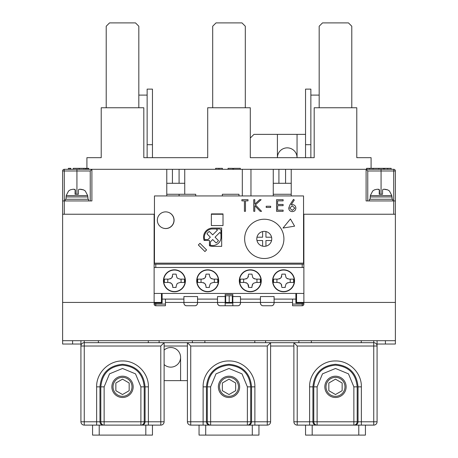 <?xml version="1.0" encoding="UTF-8"?>
<svg xmlns="http://www.w3.org/2000/svg" width="458" height="458" viewBox="0 0 458 458"><rect width="100%" height="100%" fill="white"/><g stroke="black" fill="none" stroke-linecap="round" stroke-linejoin="round"><path stroke-width="0.69" d="M164.113 350.112A9.818 9.818 0 0 1 180.584 357.332A9.818 9.818 0 0 1 164.113 364.545M250.297 138.035L253.955 134.377L277.416 134.377L277.416 157.672A9.818 9.818 0 0 1 287.235 147.854A9.818 9.818 0 0 1 297.053 157.672L297.053 134.377L305.538 134.377M303.54 214.241L395.386 214.241L395.386 340.695L62.614 340.695L62.614 344.021L72.599 344.021L72.599 340.695M395.386 302.423L303.872 302.423L303.872 264.157L154.128 264.157L154.128 214.241L64.28 214.241L64.28 170.983L62.614 170.983L62.614 214.241L154.46 214.241M223.012 213.909L223.012 225.554L211.361 225.554L211.361 213.909L223.012 213.909L211.361 213.909L211.361 225.554L223.012 225.554L223.012 213.909M209.455 240.439L205.029 240.439L209.455 240.439L209.455 245.763A9.149 9.149 0 0 0 212.695 246.352L221.678 246.352L221.678 228.05L212.695 228.05A9.149 9.149 0 0 0 204.136 240.439L209.455 240.439L209.455 244.864A8.318 8.318 0 0 0 220.951 238.246L220.951 230.614A1.666 1.666 0 0 0 219.285 228.948L211.653 228.948A8.318 8.318 0 0 0 205.029 240.439M303.872 264.157L303.872 245.522L303.54 245.522M154.128 264.157L154.128 302.423L62.614 302.423L62.614 340.695M62.614 214.241L62.614 302.423M377.083 344.021L395.386 344.021L395.386 340.695M303.872 245.522L303.872 214.241L393.72 214.241L393.72 200.93L395.386 200.93L395.386 170.983L393.72 170.983L393.72 200.93L366.102 200.93L366.102 169.317L393.72 169.317A1.666 1.666 0 0 1 395.386 170.983A1.666 1.666 0 0 0 393.72 169.317L393.72 170.983L381.073 170.983L381.073 169.317M161.451 293.441L161.451 302.423L154.128 302.423M80.917 344.021L72.599 344.021M303.872 302.423L295.885 302.423M292.559 302.423L274.09 302.423L274.09 296.549L260.447 296.549L260.447 302.423L240.479 302.423L240.479 296.549L232.824 296.549L232.824 302.423L229.2 302.423L229.2 295.771M232.326 302.423L232.326 295.771L225.674 295.771L225.674 302.423L225.176 302.423L225.176 296.549L217.521 296.549L217.521 302.423L197.553 302.423L197.553 296.549L183.91 296.549L183.91 302.423L165.441 302.423M162.115 302.423L161.451 302.423M187.402 380.627L164.113 380.627M277.416 134.377L297.053 134.377M296.549 302.423L296.549 293.441M296.549 294.105L295.885 294.105M162.115 294.105L161.451 294.105M385.401 344.021L385.401 340.695M159.121 342.687L159.121 340.695M192.394 342.687L192.394 340.695M265.606 342.687L265.606 340.695M298.879 342.687L298.879 340.695M180.584 357.332L180.584 380.627M225.674 302.423L229.2 302.423M211.361 214.241L223.012 214.241M172.431 183.292L172.431 169.317M179.084 169.317L179.084 183.292M278.916 183.292L278.916 169.317M285.569 169.317L285.569 183.292M395.386 214.241L395.386 200.93M291.225 195.938L291.225 169.317L366.56 169.317L366.56 168.321L369.606 168.321L369.606 169.317M250.961 195.938L250.961 169.317L273.26 169.317L273.26 195.938M222.342 195.938L222.342 194.272L238.984 194.272L238.984 195.938M179.084 195.938L179.084 194.272L195.721 194.272L195.721 195.938M184.74 194.272L184.74 169.317L242.311 169.317L242.311 195.938M76.927 169.317L76.927 170.983L64.28 170.983L64.28 169.317A1.666 1.666 0 0 0 62.614 170.983A1.666 1.666 0 0 1 64.28 169.317L166.775 169.317L166.775 195.938M62.614 200.93L91.898 200.93L91.898 169.317L90.237 170.983L90.237 200.93M218.958 169.317L215.626 169.317L215.626 168.321L218.958 168.321L218.958 169.317M242.311 169.317L250.961 169.317M184.74 183.292L166.775 183.292M291.225 183.292L273.26 183.292M367.763 200.93L367.763 170.983L366.102 169.317M291.225 194.272L273.26 194.272M179.084 194.272L166.775 194.272M83.963 169.317L83.963 168.321L73.263 168.321L73.263 169.317M83.963 168.321L85.657 168.321L85.657 169.317M373.087 169.317L373.087 168.321L378.846 168.321L378.846 169.317M383.581 169.317L383.581 168.321L384.348 168.321L384.348 169.317M69.885 169.317L69.885 168.321L68.351 168.321L68.351 169.317M70.784 169.317L70.784 168.321L69.885 168.321M79.228 168.321L79.228 169.317M87.804 169.317L87.804 168.321L86.27 168.321L86.27 169.317M88.697 169.317L88.697 168.321L87.804 168.321M220.733 168.321L220.355 168.321M222.411 169.317L222.411 168.321L218.958 168.321M217.876 168.321L216.909 168.321M232.779 169.317L232.779 168.321L228.044 168.321L228.044 169.317M233.546 169.317L233.546 168.321L240.33 168.321L240.33 169.317M372.188 168.321L369.783 168.321M373.087 168.321L369.606 168.321M383.581 168.321L378.846 168.321M387.68 169.317L387.68 168.321L387.165 168.321M391.132 169.317L391.132 168.321L384.348 168.321M386.598 168.321L385.785 168.321M152.462 157.672L152.462 89.121L147.138 89.121L147.138 157.672M147.138 144.694L152.462 144.694M310.862 157.672L310.862 89.121L305.538 89.121L305.538 144.694L310.862 144.694M305.538 144.694L305.538 157.672M138.82 95.109L147.138 95.109M310.862 95.109L319.18 95.109M283.908 238.864A19.631 19.631 0 0 1 264.272 258.501A19.631 19.631 0 0 1 244.641 238.864A19.631 19.631 0 0 1 264.272 219.233A19.631 19.631 0 0 1 283.908 238.864M168.51 212.375A8.318 8.318 0 0 1 174.092 220.229A8.318 8.318 0 0 1 162.916 228.044M294.597 226.16L290.435 218.958L283.004 228.05L294.597 226.16M206.575 249.908L199.986 243.318L198.343 244.967L204.932 251.556L206.575 249.908M303.54 263.155L303.54 195.938L154.46 195.938L154.46 263.155L303.54 263.155M288.712 208.081L290.011 204.697L288.712 208.081C288.901 210.251 290.074 211.43 292.238 211.625C294.46 211.447 295.673 210.262 295.879 208.058C295.691 205.945 294.54 204.795 292.422 204.606C294.54 204.795 295.691 205.945 295.879 208.058M291.214 204.72L292.422 204.606L291.214 204.72L294.294 200.014L293.486 199.379L290.011 204.697M244.423 211.327L244.423 200.873L241.881 200.873L241.881 199.677L248.007 199.677L248.007 200.873L245.465 200.873L245.465 211.327L244.423 211.327M254.785 211.327L253.738 211.327L253.738 199.677L254.785 199.677L254.785 204.113L259.64 199.677L261.129 199.677L255.409 204.903L261.581 211.327L260.184 211.327L254.785 205.705L254.785 211.327M270.672 207.445L266.195 207.445L266.195 206.249L270.672 206.249L270.672 207.445M283.124 211.327L276.558 211.327L276.558 199.677L283.124 199.677L283.124 200.873L277.6 200.873L277.6 204.457L283.124 204.457L283.124 205.653L277.6 205.653L277.6 210.13L283.124 210.13L283.124 211.327M294.832 208.121L292.296 210.428L289.754 208.121L292.204 205.802L294.832 208.121L292.204 205.802M292.296 210.428L289.754 208.121M271.571 237.204A7.488 7.488 0 0 1 262.611 246.164A7.488 7.488 0 0 1 262.611 231.565A7.488 7.488 0 0 1 271.571 237.204L265.938 237.204L265.938 231.565M256.972 237.204L262.611 237.204L262.611 231.565M262.611 246.164L262.611 240.53L256.972 240.53M271.571 240.53L265.938 240.53L265.938 246.164M311.36 340.695L311.36 342.687M361.276 342.687L361.276 340.695M157.334 220.189A8.318 8.318 0 0 1 165.653 211.871A8.318 8.318 0 0 1 173.971 220.189A8.318 8.318 0 0 1 165.653 228.508A8.318 8.318 0 0 1 157.334 220.189M220.951 238.246A8.318 8.318 0 0 1 210.342 245.185L210.342 241.904L212.695 239.551L216.079 242.935A6.658 6.658 0 0 0 218.432 240.582L215.048 237.198L219.754 232.492L220.951 233.689M204.715 239.551L207.989 239.551L210.342 237.198L206.964 233.82A6.658 6.658 0 0 1 209.317 231.467L212.695 234.845L217.401 230.139L216.21 228.948M197.014 279.128L196.848 279.128A10.981 10.981 0 0 1 208.539 269.842A10.981 10.981 0 0 1 218.684 280.794A10.981 10.981 0 0 1 207.703 291.775A10.981 10.981 0 0 1 196.722 280.794A10.981 10.981 0 0 1 207.703 269.814A10.981 10.981 0 0 1 218.684 280.794A10.981 10.981 0 0 1 208.539 291.746A10.981 10.981 0 0 1 196.848 282.46L197.014 282.46M185.41 280.794A10.981 10.981 0 0 1 174.424 291.775A10.981 10.981 0 0 1 163.443 280.794A10.981 10.981 0 0 1 174.424 269.814A10.981 10.981 0 0 1 185.41 280.794M261.278 280.794A10.981 10.981 0 0 1 250.297 291.775A10.981 10.981 0 0 1 239.316 280.794A10.981 10.981 0 0 1 250.297 269.814A10.981 10.981 0 0 1 261.278 280.794M272.888 279.128L272.722 279.128A10.981 10.981 0 0 1 284.407 269.842A10.981 10.981 0 0 1 294.557 280.794A10.981 10.981 0 0 1 283.576 291.775A10.981 10.981 0 0 1 272.59 280.794A10.981 10.981 0 0 1 283.576 269.814A10.981 10.981 0 0 1 294.557 280.794A10.981 10.981 0 0 1 284.407 291.746A10.981 10.981 0 0 1 272.722 282.46L272.888 282.46M154.128 293.441L303.872 293.441M302.211 267.483L302.211 264.157L155.789 264.157L155.789 267.483M240.479 302.423L240.479 303.087L240.479 302.423L232.824 302.423L232.824 305.749L225.176 305.749L225.176 302.423L217.521 302.423L217.521 303.087C217.882 304.913 218.769 305.801 220.184 305.749A2.662 2.662 0 0 1 217.521 303.087M225.176 296.549L225.176 294.437L232.824 294.437L232.824 296.549M303.872 267.483L154.128 267.483M165.441 299.097L165.441 305.749L155.789 305.749A1.666 1.666 0 0 1 154.128 304.089L154.128 303.087L162.115 303.087L162.115 299.097L183.91 299.097M162.115 293.441L162.115 299.097M225.176 303.087L232.824 303.087M232.824 305.749L237.816 305.749C239.231 305.801 240.118 304.913 240.479 303.087A2.662 2.662 0 0 1 237.816 305.749M225.176 305.749L220.184 305.749M240.479 299.097L260.447 299.097M274.09 299.097L295.885 299.097L295.885 293.441M197.553 299.097L217.521 299.097M295.885 299.097L295.885 303.087L303.872 303.087L303.872 304.089A1.666 1.666 0 0 1 302.211 305.749L292.559 305.749L292.559 299.097M186.572 305.749A2.662 2.662 0 0 1 183.91 303.087L183.91 302.423L197.553 302.423L197.553 303.087A2.662 2.662 0 0 1 194.89 305.749L186.572 305.749C185.164 305.801 184.276 304.913 183.91 303.087M273.311 304.971A2.662 2.662 0 0 1 271.428 305.749L263.11 305.749A2.662 2.662 0 0 1 260.447 303.087L260.447 302.423L274.09 302.423L274.09 303.087A2.662 2.662 0 0 1 273.804 304.295M194.89 305.749C196.305 305.801 197.192 304.913 197.553 303.087M274.09 302.423L274.09 303.087C273.724 304.913 272.836 305.801 271.428 305.749M260.447 303.087C260.808 304.913 261.695 305.801 263.11 305.749M204.875 340.695L204.875 342.687M254.791 342.687L254.791 340.695M98.39 340.695L98.39 342.687M148.306 342.687L148.306 340.695M295.885 293.773L296.549 293.773M273.672 282.46L277.914 282.46L273.672 282.46A10.042 10.042 0 0 1 273.672 279.128L277.914 279.128L273.672 279.128M293.475 279.128L289.233 279.128L293.475 279.128A10.042 10.042 0 0 1 293.475 282.46L289.233 282.46L293.475 282.46M285.237 286.588L286.01 284.086A3.996 3.996 0 0 1 286.868 283.233L289.233 282.46M285.237 286.45L285.237 287.452L281.91 287.452L281.138 284.086L280.279 283.233A3.996 3.996 0 0 1 281.716 285.214M277.914 282.46L280.279 283.233A3.996 3.996 0 0 0 279.151 282.655M294.391 280.794A10.815 10.815 0 0 0 283.576 269.98A10.815 10.815 0 0 0 272.756 280.794A10.815 10.815 0 0 0 283.576 291.609A10.815 10.815 0 0 0 294.391 280.794M289.233 279.128L286.868 278.355A3.996 3.996 0 0 1 286.01 277.502L285.237 274.142L281.91 274.142L281.138 277.502A3.996 3.996 0 0 1 280.279 278.355L277.914 279.128M290.229 279.128L290.229 282.46M276.918 282.46L276.918 279.128M287.996 282.655A3.996 3.996 0 0 0 286.868 283.233L286.01 284.086M286.01 277.502L286.868 278.355A3.996 3.996 0 0 0 287.996 278.933M279.151 278.933A3.996 3.996 0 0 0 280.279 278.355L281.138 277.502A3.996 3.996 0 0 0 281.716 276.369M240.393 282.46L244.641 282.46L240.393 282.46A10.042 10.042 0 0 1 240.393 279.128L244.641 279.128L240.393 279.128M260.201 279.128L255.953 279.128L260.201 279.128A10.042 10.042 0 0 1 260.201 282.46L255.953 282.46L260.201 282.46M251.963 286.588L252.736 284.086A3.996 3.996 0 0 1 253.589 283.233L255.953 282.46M251.963 286.45L251.963 287.452L248.631 287.452L248.631 286.45A3.996 3.996 0 0 0 247.858 284.086L248.631 287.452M244.641 282.46L247.005 283.233A3.996 3.996 0 0 1 247.858 284.086L247.005 283.233A3.996 3.996 0 0 0 245.872 282.655M261.112 280.794A10.815 10.815 0 0 0 250.297 269.98A10.815 10.815 0 0 0 239.482 280.794A10.815 10.815 0 0 0 250.297 291.609A10.815 10.815 0 0 0 261.112 280.794M255.953 279.128L253.589 278.355A3.996 3.996 0 0 1 252.736 277.502L251.963 274.142L248.631 274.142L247.858 277.502A3.996 3.996 0 0 1 247.005 278.355L244.641 279.128M256.955 279.128L256.955 282.46M243.645 282.46L243.645 279.128M253.589 283.233L252.736 284.086A3.996 3.996 0 0 0 252.158 285.219M252.736 277.502L253.589 278.355A3.996 3.996 0 0 0 254.722 278.933M245.877 278.933A3.996 3.996 0 0 0 247.005 278.355L247.858 277.502A3.996 3.996 0 0 0 248.436 276.369M239.608 279.128L239.442 279.128A10.981 10.981 0 0 1 256.262 271.577A10.981 10.981 0 0 1 256.262 290.011A10.981 10.981 0 0 1 239.442 282.46L239.608 282.46M197.799 282.46L202.047 282.46L197.799 282.46A10.042 10.042 0 0 1 197.799 279.128L202.047 279.128L197.799 279.128M217.607 279.128L213.359 279.128L217.607 279.128A10.042 10.042 0 0 1 217.607 282.46L213.359 282.46L217.607 282.46M209.369 286.588L210.142 284.086A3.996 3.996 0 0 1 210.995 283.233L213.359 282.46M209.369 286.45L209.369 287.452L206.037 287.452L206.037 286.45L206.037 287.452M202.047 282.46L204.411 283.233A3.996 3.996 0 0 1 205.264 284.086L206.037 286.45M218.518 280.794A10.815 10.815 0 0 0 207.703 269.98A10.815 10.815 0 0 0 196.888 280.794A10.815 10.815 0 0 0 207.703 291.609A10.815 10.815 0 0 0 218.518 280.794M209.369 274.142L209.369 275.138L209.369 274.142L206.037 274.142L205.264 277.502A3.996 3.996 0 0 1 204.411 278.355L202.047 279.128M213.359 279.128L210.995 278.355A3.996 3.996 0 0 1 210.142 277.502L209.369 275.138M214.355 279.128L214.355 282.46M201.045 282.46L201.045 279.128M210.995 283.233L210.142 284.086M210.142 277.502L210.995 278.355A3.996 3.996 0 0 0 212.128 278.933M203.283 278.933A3.996 3.996 0 0 0 204.411 278.355L205.264 277.502A3.996 3.996 0 0 0 205.842 276.369M205.842 285.214A3.996 3.996 0 0 0 205.264 284.086L204.411 283.233A3.996 3.996 0 0 0 203.278 282.655M161.451 293.773L162.115 293.773M164.525 282.46L168.767 282.46L164.525 282.46A10.042 10.042 0 0 1 164.525 279.128L168.767 279.128L164.525 279.128M184.328 279.128L180.086 279.128L184.328 279.128A10.042 10.042 0 0 1 184.328 282.46L180.086 282.46L184.328 282.46M176.09 286.588L176.862 284.086A3.996 3.996 0 0 1 177.721 283.233L180.086 282.46M176.09 286.45L176.09 287.452L172.763 287.452L172.763 286.45A3.996 3.996 0 0 0 171.99 284.086L172.763 286.45M168.767 282.46L171.132 283.233A3.996 3.996 0 0 1 171.99 284.086L171.132 283.233A3.996 3.996 0 0 0 170.004 282.655M185.244 280.794A10.815 10.815 0 0 0 174.424 269.98A10.815 10.815 0 0 0 163.609 280.794A10.815 10.815 0 0 0 174.424 291.609A10.815 10.815 0 0 0 185.244 280.794M180.086 279.128L177.721 278.355A3.996 3.996 0 0 1 176.862 277.502L176.09 274.142L172.763 274.142L171.99 277.502A3.996 3.996 0 0 1 171.132 278.355L168.767 279.128M181.082 279.128L181.082 282.46M167.771 282.46L167.771 279.128M177.721 283.233L176.862 284.086M176.862 277.502L177.721 278.355M170.004 278.933A3.996 3.996 0 0 0 171.132 278.355L171.99 277.502A3.996 3.996 0 0 0 172.569 276.369M113.029 386.85A9.486 9.486 0 0 1 122.515 377.363A9.486 9.486 0 0 1 131.996 386.85A9.486 9.486 0 0 1 122.515 396.33A9.486 9.486 0 0 1 113.029 386.85M115.857 390.691L115.857 383.008L122.515 379.161L129.167 383.008L129.167 390.691L122.515 394.533L115.857 390.691M219.514 386.85A9.486 9.486 0 0 1 229 377.363A9.486 9.486 0 0 1 238.486 386.85A9.486 9.486 0 0 1 229 396.33A9.486 9.486 0 0 1 219.514 386.85M222.342 390.691L222.342 383.008L229 379.161L235.658 383.008L235.658 390.691L229 394.533L222.342 390.691M326.004 386.85A9.486 9.486 0 0 1 335.485 377.363A9.486 9.486 0 0 1 344.971 386.85A9.486 9.486 0 0 1 335.485 396.33A9.486 9.486 0 0 1 326.004 386.85M328.833 390.691L328.833 383.008L335.485 379.161L342.143 383.008L342.143 390.691L335.485 394.533L328.833 390.691M245.305 107.756L245.305 26.226L241.979 22.9L216.021 22.9L212.695 26.226L212.695 107.756M86.911 168.321L86.911 157.672L101.218 157.672L101.218 107.756L143.812 107.756L143.812 157.672L207.703 157.672L207.703 107.756L250.297 107.756L250.297 157.672L314.188 157.672L314.188 107.756L356.782 107.756L356.782 157.672L371.089 157.672L371.089 168.321M184.74 169.317L166.775 169.317M291.225 169.317L273.26 169.317M90.237 169.317L91.898 169.317M138.82 107.756L138.82 26.226L135.494 22.9L109.536 22.9L106.21 26.226L106.21 107.756M351.79 107.756L351.79 26.226L348.464 22.9L322.506 22.9L319.18 26.226L319.18 107.756M80.053 189.291L83.614 189.881L85.211 190.934L83.545 189.881C80.522 189.028 78.822 189.028 78.461 189.881L78.387 194.272L75.06 194.272L75.129 189.881C74.883 189.028 73.251 189.028 70.24 189.881L68.643 190.934M68.574 190.934L66.181 195.589L66.112 196.934M75.129 189.881L75.135 194.272L75.129 189.881M73.801 189.291L75.393 189.881L75.467 194.272M85.274 190.934L87.673 195.589L66.181 195.589M87.907 199.264L87.907 196.934L66.072 196.934L66.072 199.264M65.276 200.93L65.276 199.264L88.571 199.264L88.571 200.93M384.199 189.291L387.76 189.881L389.357 190.934L387.697 189.881C384.668 189.028 382.974 189.028 382.607 189.881L382.533 194.272L379.207 194.272L379.281 189.881C379.035 189.028 377.403 189.028 374.386 189.881L372.789 190.934M372.726 190.934L370.327 195.589L370.259 196.934M379.281 189.881L379.281 194.272L379.281 189.881M377.947 189.291L379.539 189.881L379.613 194.272M389.426 190.934L391.819 195.589L370.327 195.589M392.054 199.264L392.054 196.934L370.219 196.934L370.219 199.264M369.429 200.93L369.429 199.264L392.724 199.264L392.724 200.93M133.163 386.85A10.649 10.649 0 0 1 122.515 397.498A10.649 10.649 0 0 1 111.867 386.85A10.649 10.649 0 0 1 122.515 376.201A10.649 10.649 0 0 1 133.163 386.85M239.649 386.85A10.649 10.649 0 0 1 229 397.498A10.649 10.649 0 0 1 218.351 386.85A10.649 10.649 0 0 1 229 376.201A10.649 10.649 0 0 1 239.649 386.85M346.134 386.85A10.649 10.649 0 0 1 335.485 397.498A10.649 10.649 0 0 1 324.837 386.85A10.649 10.649 0 0 1 335.485 376.201A10.649 10.649 0 0 1 346.134 386.85M373.751 340.695L373.751 342.687A3.326 3.326 0 0 1 377.083 346.019L373.751 346.019L373.751 421.789L361.368 421.789L361.368 386.85C361.734 373.052 349.328 360.612 335.508 360.967C321.676 360.612 309.253 372.978 309.602 386.85L309.602 421.789L297.219 421.789L297.219 425.116A3.326 3.326 0 0 1 293.887 421.789L293.887 342.687L297.219 346.019L373.751 346.019L373.751 342.687L84.249 342.687L84.249 346.019L160.781 346.019L164.113 342.687L164.113 421.789A3.326 3.326 0 0 1 160.781 425.116L160.781 421.789L148.398 421.789L148.398 386.85C148.764 373.052 136.358 360.612 122.538 360.967C108.706 360.612 96.283 372.978 96.632 386.85L96.632 421.789L84.249 421.789L84.249 346.019L80.917 346.019L80.917 421.789L84.249 421.789L84.249 425.116L103.285 425.116A3.326 3.326 90 0 1 99.959 421.789L96.632 421.789L96.632 425.116M267.266 346.019L270.598 342.687L270.598 421.789A3.326 3.326 0 0 1 267.266 425.116L254.883 425.116L254.883 386.85C255.249 373.052 242.843 360.612 229.023 360.967C215.191 360.612 202.768 372.978 203.117 386.85L203.117 421.789L190.734 421.789L190.734 346.019L267.266 346.019L267.266 421.789L270.598 421.789A3.326 3.326 0 0 1 267.266 425.116L267.266 421.789L251.556 421.789L251.556 386.85C250.257 373.19 242.74 365.673 229 364.293C215.26 365.673 207.743 373.19 206.444 386.85L206.444 421.789L203.117 421.789L203.117 425.116L254.883 425.116M203.117 425.116L190.734 425.116A3.326 3.326 0 0 1 187.402 421.789L190.734 421.789L190.734 425.116A3.326 3.326 0 0 1 187.402 421.789L187.402 342.687L190.734 346.019M293.887 346.019L270.598 346.019M84.249 340.695L84.249 342.687A3.326 3.326 0 0 0 80.917 346.019A3.326 3.326 0 0 1 84.249 342.687M187.402 346.019L164.113 346.019M305.538 425.116L305.538 435.1L358.78 435.1L358.78 425.116L353.862 425.116L373.751 425.116L373.751 421.789L377.083 421.789L377.083 340.695M80.917 340.695L80.917 346.019M361.368 386.85L358.041 386.85C356.742 373.19 349.225 365.673 335.485 364.293C321.745 365.673 314.228 373.19 312.929 386.85L312.929 421.789L309.602 421.789L309.602 425.116L353.862 425.116L353.862 421.789L317.108 421.789L317.108 425.116A3.326 3.326 -90 0 1 313.782 421.789L313.782 386.85C315.104 373.625 322.34 366.394 335.485 365.146C348.63 366.394 355.866 373.625 357.188 386.85L357.188 421.789A3.326 3.326 90 0 1 353.862 425.116M297.219 346.019L297.219 421.789L293.887 421.789A3.326 3.326 0 0 0 297.219 425.116L309.602 425.116M148.398 386.85L145.072 386.85C143.772 373.19 136.255 365.673 122.515 364.293C108.775 365.673 101.258 373.19 99.959 386.85L99.959 421.789L100.812 421.789L100.812 386.85C102.134 373.625 109.37 366.394 122.515 365.146C135.66 366.394 142.896 373.625 144.218 386.85L144.218 421.789A3.326 3.326 90 0 1 140.892 425.116L160.781 425.116A3.326 3.326 0 0 0 164.113 421.789L160.781 421.789L160.781 346.019M92.568 425.116L92.568 435.1L145.81 435.1L145.81 425.116L140.892 425.116L140.892 421.789L104.138 421.789L104.138 425.116L140.892 425.116M207.297 421.789L206.444 421.789L207.297 421.789L207.297 386.85C208.619 373.625 215.855 366.394 229 365.146C242.145 366.394 249.381 373.625 250.703 386.85L250.703 421.789A3.326 3.326 90 0 1 247.377 425.116L247.377 421.789L210.623 421.789L210.623 425.116A3.326 3.326 -90 0 1 207.297 421.789L210.623 421.789L210.623 386.85L216.016 373.843L229.017 368.472L241.996 373.854L247.377 386.85L250.703 386.85M199.053 425.116L199.053 435.1L252.295 435.1L252.295 425.116L247.377 425.116M377.083 421.789A3.326 3.326 0 0 1 373.751 425.116A3.326 3.326 0 0 0 377.083 421.789M84.249 425.116A3.326 3.326 0 0 1 80.917 421.789A3.326 3.326 0 0 0 84.249 425.116M145.81 435.1L152.462 435.1L152.462 425.116M104.138 425.116A3.326 3.326 -90 0 1 100.812 421.789L104.138 421.789L104.138 386.85L109.531 373.843L122.526 368.472L135.505 373.854L140.892 386.85L140.892 421.789L145.072 421.789L145.072 386.85M252.295 435.1L258.947 435.1L258.947 425.116M358.78 435.1L365.432 435.1L365.432 425.116M367.763 170.983L381.073 170.983L381.073 194.272M76.927 194.272L76.927 170.983L90.237 170.983M165.441 304.089L155.789 304.089L155.789 303.087M154.128 304.089L155.789 304.089L155.789 305.749M302.211 303.087L302.211 304.089L303.872 304.089M302.211 305.749L302.211 304.089L292.559 304.089M294.317 280.794A10.746 10.746 0 0 1 283.576 291.54A10.746 10.746 0 0 1 272.831 280.794A10.746 10.746 0 0 1 283.576 270.048A10.746 10.746 0 0 1 294.317 280.794M261.043 280.794A10.746 10.746 0 0 1 250.297 291.54A10.746 10.746 0 0 1 239.551 280.794A10.746 10.746 0 0 1 250.297 270.048A10.746 10.746 0 0 1 261.043 280.794M218.449 280.794A10.746 10.746 0 0 1 207.703 291.54A10.746 10.746 0 0 1 196.957 280.794A10.746 10.746 0 0 1 207.703 270.048A10.746 10.746 0 0 1 218.449 280.794M185.169 280.794A10.746 10.746 0 0 1 174.424 291.54A10.746 10.746 0 0 1 163.683 280.794A10.746 10.746 0 0 1 174.424 270.048A10.746 10.746 0 0 1 185.169 280.794M87.667 195.589L87.741 196.934M75.393 194.272L75.393 189.881M391.819 195.589L391.888 196.934M379.539 194.272L379.539 189.881M373.751 342.687A3.326 3.326 0 0 1 377.083 346.019M203.117 386.85L206.444 386.85M254.883 386.85L251.556 386.85M309.602 386.85L312.929 386.85M361.368 425.116L361.368 421.789L358.041 421.789L358.041 386.85M96.632 386.85L99.959 386.85M148.398 425.116L148.398 421.789L145.072 421.789A3.326 3.326 90 0 1 141.745 425.116M247.377 386.85L247.377 421.789L251.556 421.789A3.326 3.326 90 0 1 248.23 425.116M357.188 386.85L353.862 386.85L353.862 421.789L358.041 421.789A3.326 3.326 90 0 1 354.715 425.116M316.255 425.116A3.326 3.326 90 0 1 312.929 421.789L317.108 421.789L317.108 386.85L322.501 373.843L335.502 368.472L348.481 373.854L353.862 386.85M99.22 435.1L99.22 425.116M205.705 435.1L205.705 425.116M206.444 421.789A3.326 3.326 90 0 0 209.77 425.116M312.19 435.1L312.19 425.116M207.297 386.85L210.623 386.85M313.782 386.85L317.108 386.85M144.218 386.85L140.892 386.85M100.812 386.85L104.138 386.85"/></g></svg>
